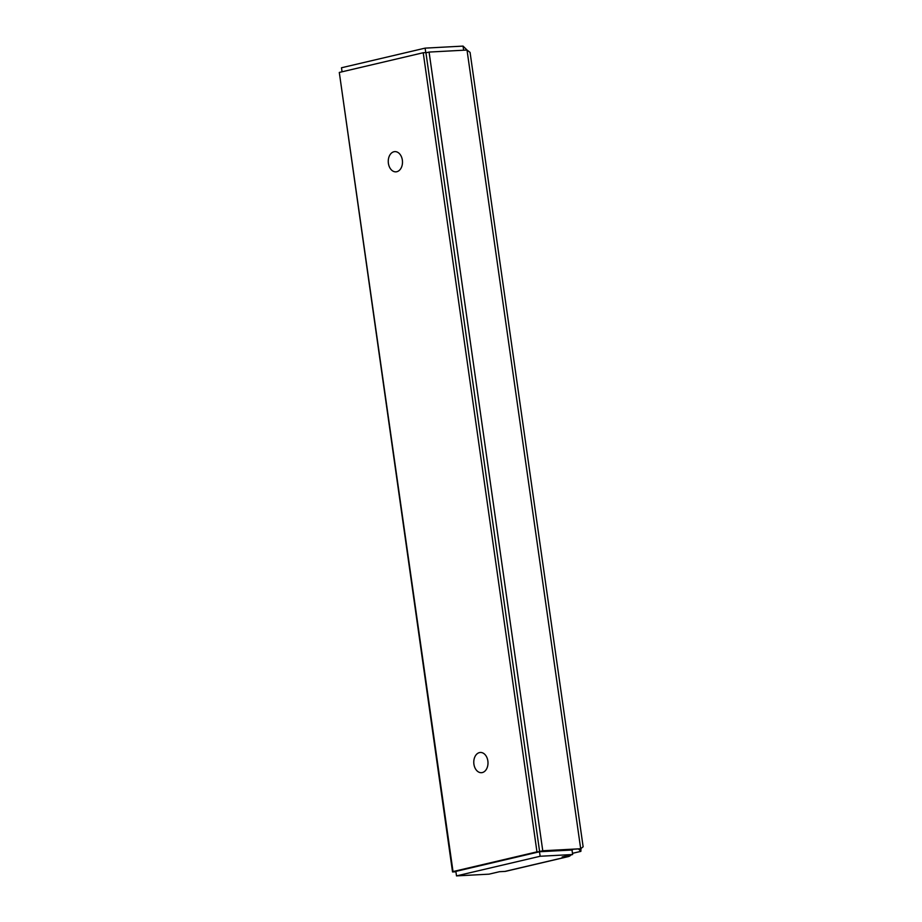 <?xml version="1.0" encoding="UTF-8"?>
<svg xmlns="http://www.w3.org/2000/svg" width="922" height="922" viewBox="0 0 922 922"><rect width="100%" height="100%" fill="white"/><g stroke="black" fill="none" stroke-linecap="round" stroke-linejoin="round"><path stroke-width="1.38" d="M504.922 871.417L499.505 871.705L489.017 874.16L456.505 875.9L466.993 873.434L540.142 856.261L572.643 854.521L562.155 856.987L567.572 856.699A9.139 6.454 -103.2 0 0 568.378 856.584L505.729 871.302A9.139 6.454 76.8 0 1 504.922 871.417L567.572 856.699M455.86 871.394L539.497 851.755L558.628 850.706L536.961 851.859L453.025 871.567L455.871 871.417L456.505 875.9M572.643 854.521L571.997 850.015L558.478 850.741M540.142 856.261L539.497 851.755M467.016 50.042L580.687 848.747L539.612 851.502L542.758 850.764L429.087 52.07L467.016 50.042L470.07 52.393L583.13 846.776L580.687 848.747L542.758 850.764M571.041 854.901A9.139 6.454 -103.2 0 1 568.378 856.584M571.306 850.061L572.631 849.75M578.739 849.197L580.872 851.363L572.47 853.334M580.872 851.363L580.998 848.586M467.074 50.065L463.051 46.1L425.123 48.128L341.486 67.767L342.062 71.801M463.639 50.226L463.051 46.1M425.757 52.6L425.123 48.128M454.511 871.497L452.541 871.958L455.917 871.774M339.4 73.138L452.541 871.958M539.612 851.502L425.941 52.808L429.087 52.07M453.025 871.567L339.296 72.446L423.221 52.738L427.128 52.531M536.961 851.859L423.221 52.738M402.349 160.094A10.13 7.111 86.9 0 1 395.907 171.849A10.13 7.111 86.9 0 1 388.277 162.111A10.13 7.111 86.9 0 1 394.835 151.623A10.13 7.111 86.9 0 1 402.349 160.094M487.853 760.938A10.13 7.111 86.9 0 1 481.422 772.694A10.13 7.111 86.9 0 1 473.793 762.955A10.13 7.111 86.9 0 1 480.339 752.467A10.13 7.111 86.9 0 1 487.853 760.938"/></g></svg>
